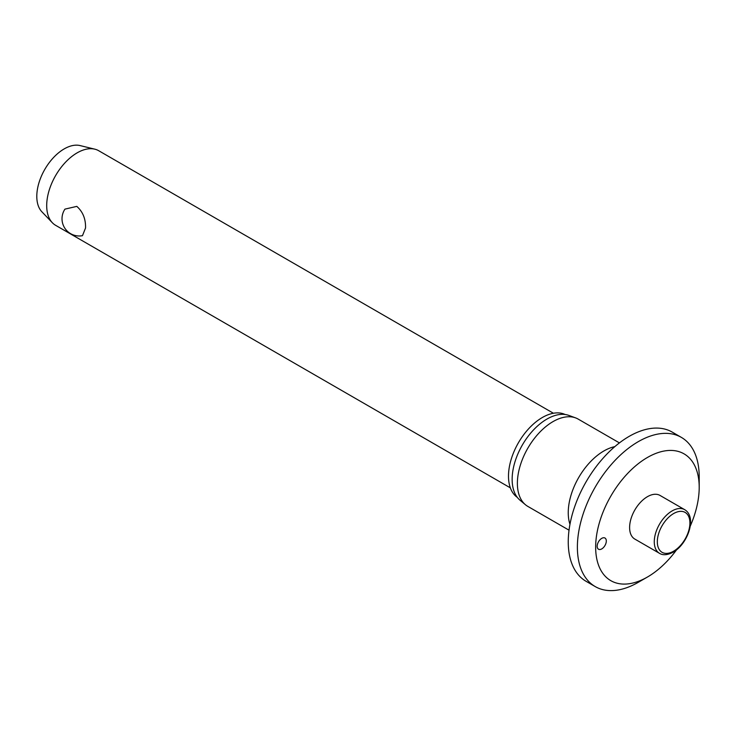 <?xml version="1.0" encoding="UTF-8"?>
<svg xmlns="http://www.w3.org/2000/svg" width="736" height="736" viewBox="0 0 736 736"><rect width="100%" height="100%" fill="white"/><g stroke="black" fill="none" stroke-linecap="round" stroke-linejoin="round"><path stroke-width="1.1" d="M647.422 577.042L638.287 582.314A86.14 49.735 120 0 1 595.222 586.583A86.14 49.735 120 0 1 577.383 547.152A86.14 49.735 120 0 1 614.983 460.46A86.14 49.735 120 0 1 681.361 437.386A86.14 49.735 120 0 1 699.2 476.818L699.2 487.37A73.223 42.274 120 0 0 647.422 457.479A73.223 42.274 120 0 0 595.654 547.152A73.223 42.274 120 0 0 647.422 577.042A73.223 42.274 120 0 0 676.577 549.829M681.361 437.386L672.226 432.106A86.14 49.735 120 0 0 605.848 455.188A86.14 49.735 120 0 0 568.247 541.88A86.14 49.735 120 0 0 586.086 581.311L595.222 586.583M619.418 442.897L578.211 419.115A50.388 29.09 120 0 0 575.58 417.882A50.388 29.09 120 0 0 537.758 434.378A50.388 29.09 120 0 0 517.38 483.322A50.388 29.09 120 0 0 525.44 504.73A50.388 29.09 120 0 0 527.822 506.396L569.029 530.187M575.58 417.882L568.946 415.444A49.183 28.391 120 0 0 532.036 431.544A49.183 28.391 120 0 0 512.146 479.311A49.183 28.391 120 0 0 520.012 500.204L525.44 504.73M565.128 414.506A47.886 27.646 120 0 0 528.65 428.757A47.886 27.646 120 0 0 508.493 476.146A47.886 27.646 120 0 0 517.288 497.361M606.308 540.997A6.458 3.726 -60 0 1 603.492 547.501A6.458 3.726 -60 0 1 598.515 549.231A6.458 3.726 -60 0 1 597.172 546.268A6.458 3.726 -60 0 1 599.996 539.773A6.458 3.726 -60 0 1 604.974 538.034A6.458 3.726 -60 0 1 606.308 540.997M659.493 553.325L634.828 539.083A25.199 14.545 -60 0 1 629.611 527.546A25.199 14.545 -60 0 1 640.605 502.191A25.199 14.545 -60 0 1 660.026 495.438L684.692 509.68A25.199 14.545 120 0 0 672.097 510.931A25.199 14.545 120 0 0 654.276 541.788A25.199 14.545 120 0 0 659.493 553.325C662.943 555.496 667.497 555.119 673.173 552.184C687.608 544.189 697.424 517.242 684.692 509.68M553.426 413.255L98.688 150.714A43.074 24.868 120 0 0 94.806 149.169A43.074 24.868 120 0 0 63.186 164.827A43.074 24.868 120 0 0 46.699 205.602A43.074 24.868 120 0 0 52.339 222.723A43.074 24.868 120 0 0 55.614 225.317L510.352 487.858M85.532 228.013L82.478 235.676A17.232 17.232 0 0 1 64.952 209.125L76.802 206.384C82.901 211.802 85.808 219.015 85.532 228.013M94.806 149.169L80.095 145.581A38.76 22.384 120 0 0 51.64 159.666A38.76 22.384 120 0 0 36.8 196.365A38.76 22.384 120 0 0 41.869 211.784L52.339 222.723M690.212 526.222A73.223 42.274 120 0 0 699.2 487.37M614.799 446.642A50.388 29.09 120 0 0 568.247 512.688A50.388 29.09 120 0 0 569.958 524.308M657.322 541.788A23.046 13.303 120 0 0 673.615 551.19A23.046 13.303 120 0 0 689.908 522.974A23.046 13.303 120 0 0 673.615 513.562A23.046 13.303 120 0 0 657.322 541.788"/></g></svg>
